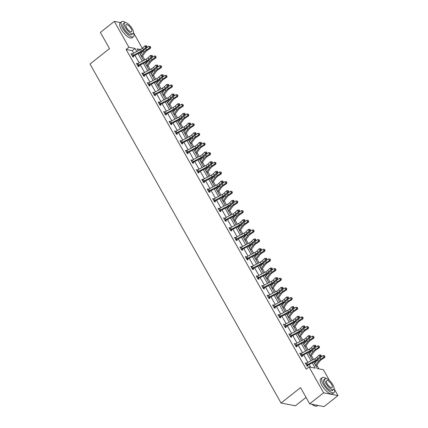<?xml version="1.0" encoding="UTF-8"?>
<svg xmlns="http://www.w3.org/2000/svg" width="428" height="428" viewBox="0 0 428 428"><rect width="100%" height="100%" fill="white"/><g stroke="black" fill="none" stroke-linecap="round" stroke-linejoin="round"><path stroke-width="0.64" d="M306.063 397.403L295.416 405.814L281.046 403.032L90.019 64.018L109.525 48.605L100.398 32.41L114.329 21.4L120.519 22.598M128.384 24.118L128.94 24.599M133.718 33.084L142.321 48.348M318.887 368.856L316.806 365.159M315.388 362.644L314.778 361.564M313.564 359.402L311.359 355.491M309.942 352.982L309.332 351.902M308.117 349.74L305.913 345.829M304.501 343.32L303.891 342.234M302.671 340.078L300.467 336.167M299.054 333.658L298.444 332.572M297.23 330.416L295.026 326.505M293.608 323.991L292.998 322.91M291.784 320.754L289.579 316.843M288.162 314.329L287.552 313.248M286.337 311.086L284.133 307.176M282.721 304.666L282.111 303.586M280.891 301.424L278.687 297.514M277.274 295.004L276.665 293.918M275.45 291.762L273.246 287.851M271.828 285.342L271.218 284.256M270.004 282.1L267.8 278.189M266.382 275.675L265.772 274.594M264.558 272.438L262.353 268.527M260.941 266.013L260.331 264.932M259.111 262.771L256.907 258.86M255.495 256.351L254.885 255.27M253.67 253.109L251.466 249.198M250.048 246.689L249.438 245.602M248.224 243.446L246.02 239.536M244.607 237.026L243.992 235.94M242.778 233.784L240.573 229.873M239.161 227.359L238.551 226.278M237.337 224.122L235.133 220.211M233.715 217.697L233.105 216.616M231.89 214.455L229.686 210.544M228.268 208.035L227.659 206.954M226.444 204.793L224.24 200.882M222.828 198.373L222.218 197.287M220.998 195.131L218.794 191.22M217.381 188.711L216.771 187.625M215.557 185.468L213.353 181.558M211.935 179.043L211.325 177.962M210.111 175.806L207.906 171.896M206.489 169.381L205.879 168.3M204.664 166.139L202.46 162.228M201.048 159.719L200.438 158.638M199.218 156.477L197.014 152.566M195.601 150.057L194.991 148.971M193.777 146.815L191.573 142.904M190.155 140.395L189.545 139.309M188.331 137.153L186.126 133.242M184.709 130.727L184.099 129.647M182.884 127.491L180.68 123.58M179.268 121.065L178.658 119.984M177.438 117.823L175.234 113.912M173.821 111.403L173.212 110.322M171.997 108.161L169.793 104.25M168.375 101.741L167.765 100.655M166.551 98.499L164.347 94.588M162.929 92.079L162.319 90.993M161.105 88.837L158.9 84.926M157.488 82.411L156.878 81.331M155.658 79.175L153.454 75.264M152.042 72.749L151.432 71.669M150.217 69.507L148.013 65.596M146.595 63.087L145.985 62.007M144.771 59.845L142.567 55.934M141.149 53.425L140.539 52.339M313.654 362.158L317.25 368.54L323.408 369.728L329.49 380.529M334.273 389.009L337.981 395.59L323.611 392.813L309.037 366.951L315.195 368.144L312.242 362.901M323.611 392.813L309.679 403.823L324.05 406.6L337.981 395.59M300.172 353.913L300.772 353.437L299.798 353.25L301.542 356.347L302.516 356.535L302.125 355.839M289.28 334.584L289.879 334.113L288.911 333.926L290.655 337.023L291.623 337.21L291.233 336.515M278.393 315.259L278.992 314.789L278.018 314.601L279.762 317.694L280.736 317.886L280.345 317.185L280.008 317.742M267.5 295.935L268.099 295.459L267.131 295.272L268.875 298.37L269.849 298.557L269.453 297.861M256.613 276.606L257.212 276.135L256.238 275.948L257.988 279.045L258.956 279.233L258.566 278.537M245.72 257.281L246.319 256.805L245.351 256.618L247.095 259.716L248.069 259.903L247.673 259.208L247.341 259.764M234.833 237.952L235.432 237.481L234.458 237.294L236.208 240.392L237.176 240.579L236.786 239.883M223.94 218.628L224.54 218.157L223.571 217.97L225.315 221.062L226.289 221.255L225.893 220.554L225.561 221.11M213.053 199.304L213.652 198.827L212.679 198.64L214.428 201.738L215.396 201.925L215.006 201.23M202.166 179.974L202.76 179.503L201.791 179.316L203.535 182.414L204.509 182.601L204.113 181.905M191.273 160.65L191.872 160.174L190.899 159.986L192.648 163.084L193.617 163.271L193.226 162.576M180.386 141.32L180.98 140.849L180.011 140.662L181.756 143.76L182.729 143.947L182.333 143.252M169.493 121.996L170.093 121.525L169.119 121.338L170.868 124.43L171.837 124.623L171.446 123.922M158.606 102.672L159.2 102.196L158.232 102.008L159.976 105.106L160.949 105.293L160.554 104.598L160.222 105.154M147.714 83.342L148.313 82.872L147.344 82.684L149.088 85.782L150.057 85.969L149.666 85.274M136.826 64.018L137.425 63.542L136.452 63.355L138.196 66.452L139.17 66.64L138.774 65.944L138.442 66.501M310.675 367.267L309.134 364.538M307.919 362.382L303.687 354.876M302.473 352.715L298.246 345.209M297.032 343.053L292.8 335.547M291.586 333.391L287.354 325.885M286.139 323.729L281.913 316.222M280.693 314.066L276.467 306.56M275.252 304.399L271.02 296.893M269.806 294.737L265.574 287.231M264.36 285.075L260.133 277.569M258.913 275.413L254.687 267.907M253.472 265.751L249.24 258.245M248.026 256.083L243.794 248.577M242.58 246.421L238.353 238.915M237.133 236.759L232.907 229.253M231.692 227.097L227.461 219.591M226.246 217.435L222.014 209.929M220.8 207.767L216.573 200.261M215.354 198.105L211.127 190.599M209.913 188.443L205.681 180.937M204.466 178.781L200.234 171.275M199.02 169.119L194.794 161.613M193.574 159.451L189.347 151.945M188.133 149.789L183.901 142.283M182.686 140.127L178.455 132.621M177.24 130.465L173.014 122.959M171.794 120.803L167.567 113.297M166.353 111.136L162.121 103.629M160.907 101.473L156.675 93.967M155.46 91.811L151.234 84.305M150.019 82.149L145.787 74.643M144.573 72.487L140.341 64.981M139.127 62.82L134.9 55.314M133.68 53.158L132.268 50.654L126.116 49.461L306.25 369.155L309.037 366.951M131.38 54.356L131.979 53.88L131.005 53.693L132.75 56.79L133.723 56.978L133.333 56.282M142.267 73.68L142.866 73.209L141.898 73.022L143.642 76.114L144.611 76.307L144.22 75.606M153.16 93.004L153.759 92.534L152.785 92.346L154.529 95.444L155.503 95.631L155.113 94.936M164.047 112.334L164.646 111.858L163.678 111.671L165.422 114.768L166.39 114.955L166 114.26L165.668 114.816M174.94 131.658L175.539 131.187L174.565 131L176.309 134.098L177.283 134.285L176.892 133.59M185.827 150.988L186.426 150.512L185.458 150.324L187.202 153.422L188.17 153.609L187.78 152.914L187.448 153.47M196.72 170.312L197.319 169.841L196.345 169.654L198.089 172.746L199.063 172.939L198.672 172.238M207.607 189.636L208.206 189.165L207.238 188.978L208.982 192.076L209.95 192.263L209.56 191.567L209.228 192.124M218.499 208.966L219.099 208.489L218.125 208.302L219.869 211.4L220.843 211.587L220.452 210.892M229.387 228.29L229.986 227.819L229.017 227.632L230.762 230.729L231.73 230.917L231.339 230.221M240.279 247.619L240.878 247.143L239.905 246.956L241.649 250.054L242.623 250.241L242.232 249.545M251.166 266.944L251.766 266.473L250.797 266.286L252.541 269.378L253.51 269.57L253.119 268.87M262.059 286.268L262.658 285.797L261.685 285.61L263.429 288.707L264.402 288.895L264.006 288.199M272.946 305.597L273.546 305.121L272.577 304.934L274.321 308.032L275.29 308.219L274.899 307.523L274.562 308.08M283.839 324.922L284.438 324.451L283.464 324.264L285.209 327.361L286.182 327.548L285.786 326.853M294.726 344.251L295.325 343.775L294.357 343.588L296.101 346.685L297.069 346.873L296.679 346.177L296.342 346.734M305.619 363.575L306.218 363.105L305.244 362.912L306.988 366.01L307.962 366.202L307.566 365.501M309.679 403.823L300.552 387.624L281.046 403.032M126.116 49.461L128.903 47.262L114.329 21.4M140.582 49.52L137.115 48.851L138.201 50.777M139.416 52.933L143.648 60.439M144.862 62.595L149.088 70.101M150.308 72.262L154.535 79.763M155.749 81.925L159.981 89.431M161.196 91.587L165.427 99.093M166.642 101.249L170.868 108.755M172.088 110.911L176.315 118.417M177.529 120.578L181.761 128.079M182.975 130.24L187.207 137.746M188.422 139.903L192.648 147.409M193.868 149.565L198.094 157.071M199.309 159.227L203.541 166.733M204.755 168.894L208.987 176.395M210.202 178.556L214.428 186.062M215.648 188.218L219.874 195.724M221.089 197.88L225.321 205.387M226.535 207.543L230.767 215.049M231.981 217.21L236.208 224.711M237.428 226.872L241.654 234.378M242.869 236.534L247.1 244.04M248.315 246.196L252.547 253.702M253.761 255.858L257.988 263.364M259.202 265.526L263.434 273.027M264.648 275.188L268.88 282.694M270.095 284.85L274.321 292.356M275.541 294.512L279.768 302.018M280.982 304.174L285.214 311.68M286.428 313.842L290.66 321.342M291.875 323.504L296.101 331.01M297.321 333.166L301.547 340.672M302.762 342.828L306.994 350.334M308.208 352.49L312.44 359.996M136.789 51.52L135.055 48.45L128.903 47.262M311.022 360.745L306.796 353.239M305.581 351.078L301.349 343.572M300.135 341.416L295.903 333.91M294.689 331.754L290.462 324.247M289.242 322.091L285.016 314.585M283.801 312.429L279.57 304.923M278.355 302.762L274.123 295.261M272.909 293.1L268.682 285.594M267.463 283.438L263.236 275.932M262.022 273.776L257.79 266.269M256.575 264.113L252.343 256.607M251.129 254.446L246.903 246.945M245.683 244.784L241.456 237.278M240.242 235.122L236.01 227.616M234.795 225.46L230.564 217.954M229.349 215.798L225.123 208.292M223.903 206.13L219.676 198.629M218.462 196.468L214.23 188.962M213.016 186.806L208.784 179.3M207.569 177.144L203.343 169.638M202.123 167.482L197.897 159.976M196.682 157.814L192.45 150.314M191.236 148.152L187.009 140.646M185.789 138.49L181.563 130.984M180.349 128.828L176.117 121.322M174.902 119.166L170.67 111.66M169.456 109.498L165.229 101.998M164.01 99.836L159.783 92.33M158.569 90.174L154.337 82.668M153.122 80.512L148.891 73.006M147.676 70.85L143.45 63.344M142.23 61.183L138.003 53.682M132.268 50.654L135.055 48.45M132.359 56.095L132.498 55.881A2.675 0.974 -29.4 0 1 133.386 55.324L141.417 51.087A3.82 1.396 150.6 0 0 143.503 49.611L145.734 47.433L144.862 45.882L142.631 48.064L143.503 49.611M142.631 48.064A3.82 1.396 150.6 0 1 140.544 49.541L132.514 53.773A2.675 0.974 -29.4 0 0 131.621 54.329L131.401 54.388M146.446 46.368L146.948 46.347L146.601 45.726L146.098 45.748L146.446 46.368L145.734 47.433L146.991 47.369L144.76 49.552A5.73 2.092 -29.4 0 1 141.631 51.767L133.6 55.998A0.765 0.278 150.6 0 0 133.477 56.068L132.996 56.838M132.498 55.881L133.477 56.068M146.991 47.369L146.948 46.347M146.098 45.748L144.862 45.882M141.738 57.052A2.675 0.974 150.6 0 0 141.818 56.951L145.552 51.89A3.82 1.396 -29.4 0 1 147.291 50.343L150.367 48.327L149.73 47.899L146.654 49.916A5.73 2.092 150.6 0 0 144.043 52.232L141.197 56.095M150.479 47.027L150.132 46.406L150.479 47.027L149.73 47.899L148.858 46.352L146.36 47.99M142.947 50.986L140.325 54.543M148.858 46.352L150.132 46.406M150.731 47.198L150.367 48.327M125.698 22.625A9.544 3.51 51.7 0 0 121.632 21.721A9.544 3.51 51.7 0 0 122.692 28.275A9.544 3.51 51.7 0 0 133.466 36.701A9.544 3.51 51.7 0 0 133.531 32.533M121.632 21.721L120.236 22.823A9.544 3.51 51.7 0 0 121.301 29.372A9.544 3.51 51.7 0 0 132.075 37.803L133.466 36.701M133.092 33.593L131.808 34.604A6.875 2.525 -128.3 0 1 124.05 28.537A6.875 2.525 -128.3 0 1 123.285 23.818L124.569 22.807A6.875 2.525 51.7 0 0 125.334 27.52A6.875 2.525 51.7 0 0 133.092 33.593A6.875 2.525 51.7 0 0 132.327 28.874A6.875 2.525 51.7 0 0 124.569 22.807M126.576 27.761A4.43 1.626 51.7 0 0 131.578 31.672A4.43 1.626 51.7 0 0 131.086 28.633A4.43 1.626 51.7 0 0 126.083 24.722A4.43 1.626 51.7 0 0 126.576 27.761M326.254 378.55A9.544 3.51 51.7 0 0 322.182 377.646A9.544 3.51 51.7 0 0 323.247 384.2A9.544 3.51 51.7 0 0 334.022 392.626A9.544 3.51 51.7 0 0 334.081 388.458M322.182 377.646L320.791 378.748A9.544 3.51 51.7 0 0 321.856 385.302A9.544 3.51 51.7 0 0 332.631 393.728L334.022 392.626M333.647 389.517L332.363 390.529A6.875 2.525 -128.3 0 1 324.606 384.462A6.875 2.525 -128.3 0 1 323.841 379.743L325.125 378.732A6.875 2.525 51.7 0 0 325.89 383.451A6.875 2.525 51.7 0 0 333.647 389.517A6.875 2.525 51.7 0 0 332.882 384.804A6.875 2.525 51.7 0 0 325.125 378.732M327.131 383.691A4.43 1.626 51.7 0 0 332.133 387.602A4.43 1.626 51.7 0 0 331.636 384.563A4.43 1.626 51.7 0 0 326.639 380.653A4.43 1.626 51.7 0 0 327.131 383.691M312.13 404.294A9.544 3.51 51.7 0 0 315.623 406.177A9.544 3.51 51.7 0 0 317.191 405.926L317.854 405.402M315.484 406.145A9.32 3.424 -128.3 0 1 315.35 406.124A9.32 3.424 -128.3 0 1 311.9 404.251M148.077 57.727A3.82 1.396 150.6 0 1 145.991 59.203L137.96 63.435A2.675 0.974 -29.4 0 0 137.067 63.991L137.939 65.543A2.675 0.974 -29.4 0 1 138.833 64.986L146.863 60.755A3.82 1.396 150.6 0 0 148.949 59.273L151.18 57.095L150.308 55.549L148.077 57.727L148.949 59.273M152.042 55.389L151.544 55.415L151.892 56.031L152.395 56.009L152.042 55.389M151.892 56.031L151.18 57.095L152.438 57.031L150.201 59.214A5.73 2.092 -29.4 0 1 147.077 61.429L139.047 65.661A0.765 0.278 150.6 0 0 138.923 65.73L138.784 65.933M137.939 65.543L138.923 65.73M152.438 57.031L152.395 56.009M151.544 55.415L150.308 55.549M153.518 67.389A3.82 1.396 150.6 0 1 151.437 68.865L143.407 73.102A2.675 0.974 -29.4 0 0 142.513 73.659L143.385 75.205A2.675 0.974 -29.4 0 1 144.279 74.649L152.309 70.417A3.82 1.396 150.6 0 0 154.39 68.94L156.627 66.757L155.755 65.211L153.518 67.389L154.39 68.94M157.338 65.698L157.836 65.671L157.488 65.051L156.985 65.077L157.338 65.698L156.627 66.757L157.884 66.698L155.648 68.876A5.73 2.092 -29.4 0 1 152.523 71.091L144.493 75.328A0.765 0.278 150.6 0 0 144.37 75.398L143.888 76.163M143.385 75.205L144.37 75.398M157.884 66.698L157.836 65.671M156.985 65.077L155.755 65.211M147.184 66.715A2.675 0.974 150.6 0 0 147.259 66.613L150.993 61.552A3.82 1.396 -29.4 0 1 152.737 60.006L155.813 57.989L155.177 57.561L152.095 59.578A5.73 2.092 150.6 0 0 149.49 61.894L146.644 65.757M155.92 56.689L155.573 56.073L155.92 56.689L155.177 57.561L154.305 56.015L151.806 57.652M148.393 60.653L145.771 64.211M154.305 56.015L155.573 56.073M156.177 56.86L155.813 57.989M152.63 76.382A2.675 0.974 150.6 0 0 152.705 76.28L156.439 71.214A3.82 1.396 -29.4 0 1 158.178 69.673L161.26 67.656L160.618 67.228L157.541 69.245A5.73 2.092 150.6 0 0 154.936 71.562L152.084 75.419M161.367 66.356L161.019 65.735L161.367 66.356L160.618 67.228L159.746 65.677L157.253 67.314M153.839 70.315L151.212 73.873M159.746 65.677L161.019 65.735M161.624 66.522L161.26 67.656M148.693 85.086L148.832 84.867A2.675 0.974 -29.4 0 1 149.72 84.311L157.75 80.079A3.82 1.396 150.6 0 0 159.837 78.602L162.073 76.419L161.201 74.873L158.965 77.051L159.837 78.602M158.965 77.051A3.82 1.396 150.6 0 1 156.878 78.533L148.848 82.764A2.675 0.974 -29.4 0 0 147.96 83.321L148.703 85.07M162.779 75.36L163.282 75.333L162.934 74.713L162.431 74.739L162.779 75.36L162.073 76.419L163.33 76.361L161.094 78.538A5.73 2.092 -29.4 0 1 157.964 80.758L149.934 84.99A0.765 0.278 150.6 0 0 149.816 85.06L149.329 85.825M148.832 84.867L149.816 85.06M163.33 76.361L163.282 75.333M162.431 74.739L161.201 74.873M158.071 86.044A2.675 0.974 150.6 0 0 158.151 85.942L161.886 80.876A3.82 1.396 -29.4 0 1 163.624 79.335L166.701 77.318L166.064 76.89L162.988 78.907A5.73 2.092 150.6 0 0 160.377 81.224L157.531 85.081M166.813 76.018L166.465 75.398L166.813 76.018L166.064 76.89L165.192 75.339L162.694 76.976M159.286 79.977L156.659 83.535M165.192 75.339L166.465 75.398M167.07 76.189L166.701 77.318M154.139 94.749L154.273 94.529A2.675 0.974 -29.4 0 1 155.166 93.973L163.196 89.741A3.82 1.396 150.6 0 0 165.283 88.264L167.514 86.087L166.642 84.535L164.411 86.718L165.283 88.264M164.411 86.718A3.82 1.396 150.6 0 1 162.324 88.195L154.294 92.427A2.675 0.974 -29.4 0 0 153.401 92.983L153.181 93.042M168.225 85.022L168.728 84.995L168.381 84.38L167.878 84.402L168.225 85.022L167.514 86.087L168.771 86.023L166.54 88.205A5.73 2.092 -29.4 0 1 163.41 90.42L155.38 94.652A0.765 0.278 150.6 0 0 155.257 94.722L154.776 95.492M154.273 94.529L155.257 94.722M168.771 86.023L168.728 84.995M167.878 84.402L166.642 84.535M163.517 95.706A2.675 0.974 150.6 0 0 163.598 95.605L167.332 90.543A3.82 1.396 -29.4 0 1 169.071 88.997L172.147 86.98L171.51 86.552L168.434 88.569A5.73 2.092 150.6 0 0 165.823 90.886L162.977 94.749M172.259 85.68L171.906 85.06L172.259 85.68L171.51 86.552L170.638 85.006L168.14 86.638M164.726 89.639L162.105 93.197M170.638 85.006L171.906 85.06M172.511 85.851L172.147 86.98M169.857 96.38A3.82 1.396 150.6 0 1 167.771 97.857L159.74 102.089A2.675 0.974 -29.4 0 0 158.847 102.645L159.719 104.197A2.675 0.974 -29.4 0 1 160.612 103.64L168.643 99.403A3.82 1.396 150.6 0 0 170.729 97.926L172.96 95.749L172.088 94.197L169.857 96.38L170.729 97.926M173.821 94.042L173.324 94.064L173.672 94.684L174.175 94.663L173.821 94.042M173.672 94.684L172.96 95.749L174.217 95.685L171.981 97.868A5.73 2.092 -29.4 0 1 168.857 100.082L160.826 104.314A0.765 0.278 150.6 0 0 160.703 104.384L160.564 104.582M159.719 104.197L160.703 104.384M174.217 95.685L174.175 94.663M173.324 94.064L172.088 94.197M168.964 105.368A2.675 0.974 150.6 0 0 169.039 105.267L172.773 100.206A3.82 1.396 -29.4 0 1 174.512 98.659L177.593 96.642L176.957 96.214L173.875 98.231A5.73 2.092 150.6 0 0 171.27 100.548L168.423 104.411M177.7 95.342L177.353 94.722L177.7 95.342L176.957 96.214L176.085 94.668L173.586 96.305M170.173 99.301L167.551 102.859M176.085 94.668L177.353 94.722M177.957 95.514L177.593 96.642M165.031 114.073L165.165 113.859A2.675 0.974 -29.4 0 1 166.059 113.302L174.089 109.07A3.82 1.396 150.6 0 0 176.17 107.588L178.406 105.411L177.534 103.865L175.298 106.042L176.17 107.588M175.298 106.042A3.82 1.396 150.6 0 1 173.212 107.519L165.187 111.751A2.675 0.974 -29.4 0 0 164.293 112.307L164.068 112.366M179.268 103.704L178.765 103.731L179.113 104.346L179.616 104.325L179.268 103.704M179.113 104.346L178.406 105.411L179.664 105.347L177.427 107.53A5.73 2.092 -29.4 0 1 174.303 109.745L166.273 113.976A0.765 0.278 150.6 0 0 166.15 114.046L166.011 114.249M165.165 113.859L166.15 114.046M179.664 105.347L179.616 104.325M178.765 103.731L177.534 103.865M174.405 115.03A2.675 0.974 150.6 0 0 174.485 114.929L178.219 109.868A3.82 1.396 -29.4 0 1 179.958 108.321L183.04 106.305L182.398 105.877L179.321 107.893A5.73 2.092 150.6 0 0 176.716 110.21L173.864 114.073M183.147 105.004L182.799 104.389L183.147 105.004L182.398 105.877L181.526 104.33L179.027 105.967M175.619 108.969L172.992 112.527M181.526 104.33L182.799 104.389M183.403 105.176L183.04 106.305M170.472 123.735L170.612 123.521A2.675 0.974 -29.4 0 1 171.5 122.964L179.53 118.733A3.82 1.396 150.6 0 0 181.616 117.256L183.853 115.073L182.981 113.527L180.744 115.704L181.616 117.256M180.744 115.704A3.82 1.396 150.6 0 1 178.658 117.181L170.628 121.418A2.675 0.974 -29.4 0 0 169.739 121.975L170.483 123.724M184.559 114.014L185.062 113.987L184.714 113.367L184.211 113.393L184.559 114.014L183.853 115.073L185.105 115.014L182.874 117.192A5.73 2.092 -29.4 0 1 179.744 119.407L171.714 123.644A0.765 0.278 150.6 0 0 171.596 123.713L171.109 124.478M170.612 123.521L171.596 123.713M185.105 115.014L185.062 113.987M184.211 113.393L182.981 113.527M179.851 124.698A2.675 0.974 150.6 0 0 179.931 124.596L183.666 119.53A3.82 1.396 -29.4 0 1 185.404 117.989L188.481 115.972L187.844 115.544L184.768 117.561A5.73 2.092 150.6 0 0 182.157 119.877L179.311 123.735M188.593 114.672L188.245 114.051L188.593 114.672L187.844 115.544L186.972 113.992L184.473 115.63M181.06 118.631L178.439 122.189M186.972 113.992L188.245 114.051M188.85 114.838L188.481 115.972M175.919 133.402L176.052 133.183A2.675 0.974 -29.4 0 1 176.946 132.627L184.976 128.395A3.82 1.396 150.6 0 0 187.063 126.918L189.294 124.735L188.422 123.189L186.191 125.367L187.063 126.918M186.191 125.367A3.82 1.396 150.6 0 1 184.104 126.849L176.074 131.08A2.675 0.974 -29.4 0 0 175.18 131.637L174.956 131.696M190.005 123.676L190.508 123.649L190.16 123.029L189.657 123.055L190.005 123.676L189.294 124.735L190.551 124.676L188.32 126.854A5.73 2.092 -29.4 0 1 185.19 129.074L177.16 133.306A0.765 0.278 150.6 0 0 177.037 133.376L176.555 134.141M176.052 133.183L177.037 133.376M190.551 124.676L190.508 123.649M189.657 123.055L188.422 123.189M185.297 134.36A2.675 0.974 150.6 0 0 185.377 134.258L189.112 129.192A3.82 1.396 -29.4 0 1 190.851 127.651L193.927 125.634L193.29 125.206L190.214 127.223A5.73 2.092 150.6 0 0 187.603 129.54L184.757 133.397M194.039 124.334L193.686 123.713L194.039 124.334L193.29 125.206L192.418 123.655L189.92 125.292M186.506 128.293L183.885 131.851M192.418 123.655L193.686 123.713M194.291 124.505L193.927 125.634M191.632 135.034A3.82 1.396 150.6 0 1 189.551 136.511L181.52 140.742A2.675 0.974 -29.4 0 0 180.627 141.299L181.499 142.845A2.675 0.974 -29.4 0 1 182.392 142.289L190.423 138.057A3.82 1.396 150.6 0 0 192.509 136.58L194.74 134.403L193.868 132.851L191.632 135.034L192.509 136.58M195.452 133.338L195.954 133.311L195.601 132.696L195.098 132.717L195.452 133.338L194.74 134.403L195.997 134.339L193.761 136.521A5.73 2.092 -29.4 0 1 190.637 138.736L182.606 142.968A0.765 0.278 150.6 0 0 182.483 143.038L182.002 143.808M181.499 142.845L182.483 143.038M195.997 134.339L195.954 133.311M195.098 132.717L193.868 132.851M197.078 144.696A3.82 1.396 150.6 0 1 194.991 146.173L186.966 150.405A2.675 0.974 -29.4 0 0 186.073 150.961L186.945 152.512A2.675 0.974 -29.4 0 1 187.839 151.956L195.869 147.719A3.82 1.396 150.6 0 0 197.95 146.242L200.186 144.065L199.314 142.513L197.078 144.696L197.95 146.242M201.048 142.358L200.545 142.38L200.893 143L201.395 142.979L201.048 142.358M200.893 143L200.186 144.065L201.444 144.001L199.207 146.183A5.73 2.092 -29.4 0 1 196.078 148.398L188.053 152.63A0.765 0.278 150.6 0 0 187.929 152.7L187.79 152.898M186.945 152.512L187.929 152.7M201.444 144.001L201.395 142.979M200.545 142.38L199.314 142.513M192.252 162.389L192.391 162.175A2.675 0.974 -29.4 0 1 193.279 161.618L201.31 157.386A3.82 1.396 150.6 0 0 203.396 155.904L205.633 153.727L204.761 152.181L202.524 154.358L203.396 155.904M202.524 154.358A3.82 1.396 150.6 0 1 200.438 155.835L192.407 160.067A2.675 0.974 -29.4 0 0 191.519 160.623L191.295 160.682M206.339 152.662L206.842 152.641L206.494 152.02L205.991 152.047L206.339 152.662L205.633 153.727L206.885 153.663L204.654 155.846A5.73 2.092 -29.4 0 1 201.524 158.06L193.493 162.292A0.765 0.278 150.6 0 0 193.37 162.362L192.889 163.132M192.391 162.175L193.37 162.362M206.885 153.663L206.842 152.641M205.991 152.047L204.761 152.181M197.699 172.051L197.832 171.837A2.675 0.974 -29.4 0 1 198.726 171.28L206.756 167.048A3.82 1.396 150.6 0 0 208.843 165.572L211.074 163.389L210.202 161.843L207.971 164.02L208.843 165.572M207.971 164.02A3.82 1.396 150.6 0 1 205.884 165.497L197.854 169.734A2.675 0.974 -29.4 0 0 196.96 170.291L197.709 172.04M211.785 162.33L212.288 162.303L211.94 161.682L211.437 161.709L211.785 162.33L211.074 163.389L212.331 163.33L210.1 165.508A5.73 2.092 -29.4 0 1 206.97 167.722L198.94 171.96A0.765 0.278 150.6 0 0 198.817 172.029L198.335 172.794M197.832 171.837L198.817 172.029M212.331 163.33L212.288 162.303M211.437 161.709L210.202 161.843M213.411 173.682A3.82 1.396 150.6 0 1 211.33 175.164L203.3 179.396A2.675 0.974 -29.4 0 0 202.407 179.953L203.279 181.499A2.675 0.974 -29.4 0 1 204.172 180.942L212.202 176.711A3.82 1.396 150.6 0 0 214.289 175.234L216.52 173.051L215.648 171.505L213.411 173.682L214.289 175.234M217.231 171.992L217.734 171.965L217.381 171.344L216.878 171.371L217.231 171.992L216.52 173.051L217.777 172.992L215.541 175.17A5.73 2.092 -29.4 0 1 212.416 177.39L204.386 181.622A0.765 0.278 150.6 0 0 204.263 181.691L203.781 182.456M203.279 181.499L204.263 181.691M217.777 172.992L217.734 171.965M216.878 171.371L215.648 171.505M218.858 183.35A3.82 1.396 150.6 0 1 216.771 184.826L208.741 189.058A2.675 0.974 -29.4 0 0 207.853 189.615L208.725 191.161A2.675 0.974 -29.4 0 1 209.618 190.604L217.649 186.373A3.82 1.396 150.6 0 0 219.73 184.896L221.966 182.719L221.094 181.167L218.858 183.35L219.73 184.896M222.828 181.012L222.325 181.033L222.672 181.654L223.175 181.627L222.828 181.012M222.672 181.654L221.966 182.719L223.223 182.654L220.987 184.837A5.73 2.092 -29.4 0 1 217.857 187.052L209.832 191.284A0.765 0.278 150.6 0 0 209.709 191.353L209.57 191.551M208.725 191.161L209.709 191.353M223.223 182.654L223.175 181.627M222.325 181.033L221.094 181.167M214.032 201.042L214.171 200.828A2.675 0.974 -29.4 0 1 215.059 200.272L223.09 196.035A3.82 1.396 150.6 0 0 225.176 194.558L227.412 192.381L226.535 190.829L224.304 193.012L225.176 194.558M224.304 193.012A3.82 1.396 150.6 0 1 222.218 194.489L214.187 198.72A2.675 0.974 -29.4 0 0 213.299 199.277L213.074 199.336M228.119 191.316L228.622 191.295L228.274 190.674L227.771 190.695L228.119 191.316L227.412 192.381L228.664 192.316L226.433 194.499A5.73 2.092 -29.4 0 1 223.304 196.714L215.273 200.946A0.765 0.278 150.6 0 0 215.15 201.016L214.669 201.786M214.171 200.828L215.15 201.016M228.664 192.316L228.622 191.295M227.771 190.695L226.535 190.829M219.478 210.704L219.612 210.49A2.675 0.974 -29.4 0 1 220.506 209.934L228.536 205.702A3.82 1.396 150.6 0 0 230.622 204.22L232.853 202.043L231.981 200.497L229.75 202.674L230.622 204.22M229.75 202.674A3.82 1.396 150.6 0 1 227.664 204.151L219.634 208.383A2.675 0.974 -29.4 0 0 218.74 208.939L219.489 210.694M233.565 200.978L234.068 200.957L233.72 200.336L233.217 200.363L233.565 200.978L232.853 202.043L234.111 201.979L231.88 204.161A5.73 2.092 -29.4 0 1 228.75 206.376L220.72 210.608A0.765 0.278 150.6 0 0 220.597 210.678L220.115 211.448M219.612 210.49L220.597 210.678M234.111 201.979L234.068 200.957M233.217 200.363L231.981 200.497M224.925 220.367L225.058 220.153A2.675 0.974 -29.4 0 1 225.952 219.596L233.982 215.364A3.82 1.396 150.6 0 0 236.063 213.888L238.3 211.705L237.428 210.159L235.191 212.336L236.063 213.888M235.191 212.336A3.82 1.396 150.6 0 1 233.11 213.813L225.08 218.05A2.675 0.974 -29.4 0 0 224.186 218.606L223.962 218.665M239.161 209.998L238.658 210.025L239.011 210.646L239.514 210.619L239.161 209.998M239.011 210.646L238.3 211.705L239.557 211.646L237.321 213.823A5.73 2.092 -29.4 0 1 234.196 216.038L226.166 220.276A0.765 0.278 150.6 0 0 226.043 220.345L225.904 220.543M225.058 220.153L226.043 220.345M239.557 211.646L239.514 210.619M238.658 210.025L237.428 210.159M240.638 221.998A3.82 1.396 150.6 0 1 238.551 223.48L230.521 227.712A2.675 0.974 -29.4 0 0 229.633 228.268L230.505 229.815A2.675 0.974 -29.4 0 1 231.398 229.258L239.423 225.026A3.82 1.396 150.6 0 0 241.51 223.55L243.746 221.367L242.874 219.821L240.638 221.998L241.51 223.55M244.452 220.308L244.955 220.281L244.607 219.66L244.104 219.687L244.452 220.308L243.746 221.367L245.003 221.308L242.767 223.486A5.73 2.092 -29.4 0 1 239.637 225.706L231.607 229.938A0.765 0.278 150.6 0 0 231.489 230.007L231.002 230.772M230.505 229.815L231.489 230.007M245.003 221.308L244.955 220.281M244.104 219.687L242.874 219.821M190.744 144.022A2.675 0.974 150.6 0 0 190.818 143.92L194.553 138.859A3.82 1.396 -29.4 0 1 196.292 137.313L199.373 135.296L198.736 134.868L195.655 136.885A5.73 2.092 150.6 0 0 193.049 139.202L190.203 143.064M199.48 133.996L199.132 133.376L199.48 133.996L198.736 134.868L197.864 133.322L195.366 134.954M191.953 137.955L189.331 141.513M197.864 133.322L199.132 133.376M199.737 134.167L199.373 135.296M196.185 153.684A2.675 0.974 150.6 0 0 196.265 153.582L199.999 148.521A3.82 1.396 -29.4 0 1 201.738 146.975L204.814 144.958L204.177 144.53L201.101 146.547A5.73 2.092 150.6 0 0 198.496 148.864L195.644 152.726M204.926 143.658L204.579 143.038L204.926 143.658L204.177 144.53L203.305 142.984L200.807 144.621M197.399 147.617L194.772 151.175M203.305 142.984L204.579 143.038M205.183 143.829L204.814 144.958M201.631 163.346A2.675 0.974 150.6 0 0 201.711 163.245L205.445 158.183A3.82 1.396 -29.4 0 1 207.184 156.637L210.26 154.62L209.624 154.192L206.547 156.209A5.73 2.092 150.6 0 0 203.937 158.526L201.09 162.389M210.373 153.32L210.025 152.705L210.373 153.32L209.624 154.192L208.752 152.646L206.253 154.283M202.84 157.285L200.218 160.842M208.752 152.646L210.025 152.705M210.63 153.492L210.26 154.62M207.077 173.014A2.675 0.974 150.6 0 0 207.157 172.912L210.892 167.846A3.82 1.396 -29.4 0 1 212.63 166.305L215.707 164.288L215.07 163.86L211.994 165.877A5.73 2.092 150.6 0 0 209.383 168.193L206.537 172.051M215.819 162.988L215.466 162.367L215.819 162.988L215.07 163.86L214.198 162.308L211.7 163.945M208.286 166.947L205.665 170.505M214.198 162.308L215.466 162.367M216.07 163.154L215.707 164.288M212.523 182.676A2.675 0.974 150.6 0 0 212.598 182.574L216.333 177.508A3.82 1.396 -29.4 0 1 218.071 175.967L221.153 173.95L220.516 173.522L217.435 175.539A5.73 2.092 150.6 0 0 214.829 177.855L211.983 181.713M221.26 172.65L220.912 172.029L221.26 172.65L220.516 173.522L219.639 171.97L217.146 173.608M213.733 176.609L211.106 180.167M219.639 171.97L220.912 172.029M221.517 172.821L221.153 173.95M217.964 192.338A2.675 0.974 150.6 0 0 218.045 192.236L221.779 187.175A3.82 1.396 -29.4 0 1 223.518 185.629L226.594 183.612L225.957 183.184L222.881 185.201A5.73 2.092 150.6 0 0 220.276 187.518L217.424 191.38M226.706 182.312L226.359 181.691L226.706 182.312L225.957 183.184L225.085 181.638L222.587 183.27M219.179 186.271L216.552 189.829M225.085 181.638L226.359 181.691M226.963 182.483L226.594 183.612M223.411 202A2.675 0.974 150.6 0 0 223.491 201.898L227.225 196.837A3.82 1.396 -29.4 0 1 228.964 195.291L232.04 193.274L231.404 192.846L228.327 194.863A5.73 2.092 150.6 0 0 225.716 197.18L222.87 201.042M232.153 191.974L231.805 191.353L232.153 191.974L231.404 192.846L230.531 191.3L228.033 192.937M224.62 195.933L221.998 199.491M230.531 191.3L231.805 191.353M232.409 192.145L232.04 193.274M228.857 211.662A2.675 0.974 150.6 0 0 228.937 211.56L232.672 206.499A3.82 1.396 -29.4 0 1 234.41 204.953L237.487 202.936L236.85 202.508L233.774 204.525A5.73 2.092 150.6 0 0 231.163 206.842L228.317 210.704M237.599 201.636L237.246 201.021L237.599 201.636L236.85 202.508L235.978 200.962L233.479 202.599M230.066 205.601L227.445 209.158M235.978 200.962L237.246 201.021M237.85 201.807L237.487 202.936M234.303 221.329A2.675 0.974 150.6 0 0 234.378 221.228L238.112 216.161A3.82 1.396 -29.4 0 1 239.851 214.621L242.933 212.604L242.296 212.176L239.215 214.193A5.73 2.092 150.6 0 0 236.609 216.509L233.763 220.367M243.04 211.304L242.692 210.683L243.04 211.304L242.296 212.176L241.419 210.624L238.926 212.261M235.512 215.263L232.886 218.82M241.419 210.624L242.692 210.683M243.297 211.469L242.933 212.604M239.744 230.992A2.675 0.974 150.6 0 0 239.824 230.89L243.559 225.824A3.82 1.396 -29.4 0 1 245.298 224.283L248.374 222.266L247.737 221.838L244.661 223.855A5.73 2.092 150.6 0 0 242.05 226.171L239.204 230.029M248.486 220.966L248.138 220.345L248.486 220.966L247.737 221.838L246.865 220.286L244.367 221.923M240.959 224.925L238.332 228.482M246.865 220.286L248.138 220.345M248.743 221.137L248.374 222.266M235.812 239.696L235.951 239.477A2.675 0.974 -29.4 0 1 236.839 238.92L244.87 234.688A3.82 1.396 150.6 0 0 246.956 233.212L249.192 231.034L248.315 229.483L246.084 231.666L246.956 233.212M246.084 231.666A3.82 1.396 150.6 0 1 243.997 233.142L235.967 237.374A2.675 0.974 -29.4 0 0 235.079 237.931L235.823 239.68M249.899 229.97L250.401 229.943L250.054 229.328L249.551 229.349L249.899 229.97L249.192 231.034L250.444 230.97L248.213 233.153A5.73 2.092 -29.4 0 1 245.084 235.368L237.053 239.6A0.765 0.278 150.6 0 0 236.93 239.669L236.449 240.44M235.951 239.477L236.93 239.669M250.444 230.97L250.401 229.943M249.551 229.349L248.315 229.483M245.191 240.654A2.675 0.974 150.6 0 0 245.271 240.552L249.005 235.491A3.82 1.396 -29.4 0 1 250.744 233.945L253.82 231.928L253.183 231.5L250.107 233.517A5.73 2.092 150.6 0 0 247.496 235.833L244.65 239.696M253.932 230.628L253.585 230.007L253.932 230.628L253.183 231.5L252.311 229.954L249.813 231.585M246.4 234.587L243.778 238.145M252.311 229.954L253.585 230.007M254.184 230.799L253.82 231.928M241.258 249.358L241.392 249.144A2.675 0.974 -29.4 0 1 242.285 248.588L250.316 244.351A3.82 1.396 150.6 0 0 252.402 242.874L254.633 240.697L253.761 239.145L251.53 241.328L252.402 242.874M251.53 241.328A3.82 1.396 150.6 0 1 249.444 242.804L241.413 247.036A2.675 0.974 -29.4 0 0 240.52 247.593L240.295 247.651M255.345 239.632L255.848 239.61L255.5 238.99L254.997 239.011L255.345 239.632L254.633 240.697L255.891 240.632L253.66 242.815A5.73 2.092 -29.4 0 1 250.53 245.03L242.499 249.262A0.765 0.278 150.6 0 0 242.376 249.331L241.895 250.102M241.392 249.144L242.376 249.331M255.891 240.632L255.848 239.61M254.997 239.011L253.761 239.145M250.637 250.316A2.675 0.974 150.6 0 0 250.717 250.214L254.451 245.153A3.82 1.396 -29.4 0 1 256.19 243.607L259.266 241.59L258.63 241.162L255.548 243.179A5.73 2.092 150.6 0 0 252.943 245.495L250.096 249.358M259.379 240.29L259.026 239.669L259.379 240.29L258.63 241.162L257.758 239.616L255.259 241.253M251.846 244.249L249.224 247.807M257.758 239.616L259.026 239.669M259.63 240.461L259.266 241.59M256.971 250.99A3.82 1.396 150.6 0 1 254.89 252.466L246.86 256.698A2.675 0.974 -29.4 0 0 245.966 257.255L246.838 258.806A2.675 0.974 -29.4 0 1 247.732 258.25L255.762 254.018A3.82 1.396 150.6 0 0 257.843 252.536L260.08 250.359L259.208 248.812L256.971 250.99L257.843 252.536M260.941 248.652L260.438 248.679L260.791 249.294L261.294 249.273L260.941 248.652M260.791 249.294L260.08 250.359L261.337 250.294L259.101 252.477A5.73 2.092 -29.4 0 1 255.976 254.692L247.946 258.924A0.765 0.278 150.6 0 0 247.823 258.994L247.684 259.197M246.838 258.806L247.823 258.994M261.337 250.294L261.294 249.273M260.438 248.679L259.208 248.812M256.083 259.978A2.675 0.974 150.6 0 0 256.158 259.876L259.892 254.815A3.82 1.396 -29.4 0 1 261.631 253.269L264.713 251.252L264.076 250.824L260.994 252.841A5.73 2.092 150.6 0 0 258.389 255.158L255.543 259.02M264.82 249.952L264.472 249.337L264.82 249.952L264.076 250.824L263.199 249.278L260.706 250.915M257.292 253.916L254.665 257.469M263.199 249.278L264.472 249.337M265.076 250.123L264.713 251.252M262.418 260.652A3.82 1.396 150.6 0 1 260.331 262.129L252.301 266.366A2.675 0.974 -29.4 0 0 251.413 266.922L252.285 268.468A2.675 0.974 -29.4 0 1 253.173 267.912L261.203 263.68A3.82 1.396 150.6 0 0 263.29 262.204L265.526 260.021L264.654 258.475L262.418 260.652L263.29 262.204M266.232 258.961L266.735 258.935L266.387 258.314L265.884 258.341L266.232 258.961L265.526 260.021L266.783 259.962L264.547 262.139A5.73 2.092 -29.4 0 1 261.417 264.354L253.387 268.591A0.765 0.278 150.6 0 0 253.269 268.661L252.782 269.426M252.285 268.468L253.269 268.661M266.783 259.962L266.735 258.935M265.884 258.341L264.654 258.475M261.524 269.645A2.675 0.974 150.6 0 0 261.604 269.544L265.339 264.477A3.82 1.396 -29.4 0 1 267.077 262.936L270.154 260.92L269.517 260.492L266.441 262.508A5.73 2.092 150.6 0 0 263.83 264.825L260.984 268.682M270.266 259.614L269.918 258.999L270.266 259.614L269.517 260.492L268.645 258.94L266.146 260.577M262.739 263.578L260.112 267.136M268.645 258.94L269.918 258.999M270.523 259.785L270.154 260.92M257.592 278.35L257.731 278.13A2.675 0.974 -29.4 0 1 258.619 277.574L266.649 273.342A3.82 1.396 150.6 0 0 268.736 271.866L270.972 269.683L270.095 268.137L267.864 270.314L268.736 271.866M267.864 270.314A3.82 1.396 150.6 0 1 265.777 271.796L257.747 276.028A2.675 0.974 -29.4 0 0 256.854 276.584L257.603 278.334M271.678 268.624L272.181 268.597L271.834 267.976L271.331 268.003L271.678 268.624L270.972 269.683L272.224 269.624L269.993 271.801A5.73 2.092 -29.4 0 1 266.863 274.022L258.833 278.254A0.765 0.278 150.6 0 0 258.71 278.323L258.228 279.088M257.731 278.13L258.71 278.323M272.224 269.624L272.181 268.597M271.331 268.003L270.095 268.137M266.97 279.307A2.675 0.974 150.6 0 0 267.051 279.206L270.785 274.139A3.82 1.396 -29.4 0 1 272.524 272.599L275.6 270.582L274.963 270.154L271.887 272.171A5.73 2.092 150.6 0 0 269.276 274.487L266.43 278.344M275.712 269.282L275.365 268.661L275.712 269.282L274.963 270.154L274.091 268.602L271.593 270.239M268.179 273.241L265.558 276.798M274.091 268.602L275.365 268.661M275.964 269.453L275.6 270.582M263.038 288.012L263.172 287.793A2.675 0.974 -29.4 0 1 264.065 287.236L272.096 283.004A3.82 1.396 150.6 0 0 274.182 281.528L276.413 279.35L275.541 277.799L273.31 279.982L274.182 281.528M273.31 279.982A3.82 1.396 150.6 0 1 271.224 281.458L263.193 285.69A2.675 0.974 -29.4 0 0 262.3 286.246L262.075 286.305M277.125 278.286L277.628 278.259L277.28 277.644L276.777 277.665L277.125 278.286L276.413 279.35L277.67 279.286L275.439 281.469A5.73 2.092 -29.4 0 1 272.31 283.684L264.279 287.916A0.765 0.278 150.6 0 0 264.156 287.985L263.675 288.756M263.172 287.793L264.156 287.985M277.67 279.286L277.628 278.259M276.777 277.665L275.541 277.799M272.417 288.97A2.675 0.974 150.6 0 0 272.492 288.868L276.231 283.807A3.82 1.396 -29.4 0 1 277.97 282.261L281.046 280.244L280.41 279.816L277.328 281.833A5.73 2.092 150.6 0 0 274.723 284.149L271.876 288.012M281.159 278.944L280.805 278.323L281.159 278.944L280.41 279.816L279.538 278.27L277.039 279.901M273.626 282.903L271.004 286.46M279.538 278.27L280.805 278.323M281.41 279.115L281.046 280.244M268.484 297.674L268.618 297.46A2.675 0.974 -29.4 0 1 269.512 296.904L277.542 292.666A3.82 1.396 150.6 0 0 279.623 291.19L281.859 289.012L280.987 287.461L278.751 289.644L279.623 291.19M278.751 289.644A3.82 1.396 150.6 0 1 276.67 291.12L268.64 295.352A2.675 0.974 -29.4 0 0 267.746 295.909L268.49 297.658M282.571 287.948L283.074 287.926L282.721 287.306L282.218 287.327L282.571 287.948L281.859 289.012L283.117 288.948L280.88 291.131A5.73 2.092 -29.4 0 1 277.756 293.346L269.726 297.578A0.765 0.278 150.6 0 0 269.603 297.647L269.121 298.418M268.618 297.46L269.603 297.647M283.117 288.948L283.074 287.926M282.218 287.327L280.987 287.461M277.863 298.632A2.675 0.974 150.6 0 0 277.938 298.53L281.672 293.469A3.82 1.396 -29.4 0 1 283.411 291.923L286.493 289.906L285.851 289.478L282.774 291.495A5.73 2.092 150.6 0 0 280.169 293.811L277.317 297.674M286.6 288.606L286.252 287.985L286.6 288.606L285.851 289.478L284.978 287.932L282.485 289.569M279.072 292.565L276.445 296.123M284.978 287.932L286.252 287.985M286.856 288.777L286.493 289.906M273.925 307.336L274.064 307.122A2.675 0.974 -29.4 0 1 274.953 306.566L282.983 302.334A3.82 1.396 150.6 0 0 285.069 300.852L287.306 298.674L286.434 297.128L284.197 299.306L285.069 300.852M284.197 299.306A3.82 1.396 150.6 0 1 282.111 300.782L274.08 305.014A2.675 0.974 -29.4 0 0 273.192 305.571L272.968 305.629M288.167 296.968L287.664 296.995L288.012 297.61L288.515 297.588L288.167 296.968M288.012 297.61L287.306 298.674L288.563 298.61L286.327 300.793A5.73 2.092 -29.4 0 1 283.197 303.008L275.167 307.24A0.765 0.278 150.6 0 0 275.049 307.309L274.91 307.513M274.064 307.122L275.049 307.309M288.563 298.61L288.515 297.588M287.664 296.995L286.434 297.128M283.304 308.294A2.675 0.974 150.6 0 0 283.384 308.192L287.118 303.131A3.82 1.396 -29.4 0 1 288.857 301.585L291.933 299.568L291.297 299.14L288.221 301.157A5.73 2.092 150.6 0 0 285.61 303.473L282.764 307.336M292.046 298.268L291.698 297.653L292.046 298.268L291.297 299.14L290.425 297.594L287.926 299.231M284.518 302.232L281.892 305.785M290.425 297.594L291.698 297.653M292.303 298.439L291.933 299.568M289.644 308.968A3.82 1.396 150.6 0 1 287.557 310.444L279.527 314.682A2.675 0.974 -29.4 0 0 278.633 315.238L279.511 316.784A2.675 0.974 -29.4 0 1 280.399 316.228L288.429 311.996A3.82 1.396 150.6 0 0 290.516 310.519L292.747 308.337L291.875 306.79L289.644 308.968L290.516 310.519M293.613 306.63L293.11 306.657L293.458 307.277L293.961 307.25L293.613 306.63M293.458 307.277L292.747 308.337L294.004 308.278L291.773 310.455A5.73 2.092 -29.4 0 1 288.643 312.67L280.613 316.907A0.765 0.278 150.6 0 0 280.49 316.977L280.351 317.175M279.511 316.784L280.49 316.977M294.004 308.278L293.961 307.25M293.11 306.657L291.875 306.79M288.75 317.961A2.675 0.974 150.6 0 0 288.83 317.86L292.565 312.793A3.82 1.396 -29.4 0 1 294.304 311.252L297.38 309.235L296.743 308.807L293.667 310.824A5.73 2.092 150.6 0 0 291.056 313.141L288.21 316.998M297.492 307.93L297.144 307.315L297.492 307.93L296.743 308.807L295.871 307.256L293.373 308.893M289.959 311.894L287.338 315.452M295.871 307.256L297.144 307.315M297.744 308.101L297.38 309.235M284.818 326.666L284.952 326.446A2.675 0.974 -29.4 0 1 285.845 325.89L293.875 321.658A3.82 1.396 150.6 0 0 295.962 320.181L298.193 317.999L297.321 316.453L295.09 318.63L295.962 320.181M295.09 318.63A3.82 1.396 150.6 0 1 293.003 320.112L284.973 324.344A2.675 0.974 -29.4 0 0 284.08 324.9L283.855 324.959M298.905 316.939L299.407 316.913L299.054 316.292L298.557 316.319L298.905 316.939L298.193 317.999L299.45 317.94L297.214 320.117A5.73 2.092 -29.4 0 1 294.09 322.338L286.059 326.569A0.765 0.278 150.6 0 0 285.936 326.639L285.455 327.404M284.952 326.446L285.936 326.639M299.45 317.94L299.407 316.913M298.557 316.319L297.321 316.453M294.197 327.623A2.675 0.974 150.6 0 0 294.271 327.522L298.011 322.455A3.82 1.396 -29.4 0 1 299.75 320.914L302.826 318.897L302.189 318.469L299.108 320.486A5.73 2.092 150.6 0 0 296.502 322.803L293.656 326.66M302.933 317.597L302.585 316.977L302.933 317.597L302.189 318.469L301.317 316.918L298.819 318.555M295.406 321.556L292.784 325.114M301.317 316.918L302.585 316.977M303.19 317.769L302.826 318.897M290.264 336.328L290.398 336.108A2.675 0.974 -29.4 0 1 291.291 335.552L299.322 331.32A3.82 1.396 150.6 0 0 301.403 329.844L303.639 327.666L302.767 326.115L300.531 328.297L301.403 329.844M300.531 328.297A3.82 1.396 150.6 0 1 298.45 329.774L290.419 334.006A2.675 0.974 -29.4 0 0 289.526 334.562L289.301 334.621M304.351 326.601L304.848 326.575L304.501 325.959L303.998 325.981L304.351 326.601L303.639 327.666L304.897 327.602L302.66 329.785A5.73 2.092 -29.4 0 1 299.536 332L291.505 336.231A0.765 0.278 150.6 0 0 291.382 336.301L290.901 337.071M290.398 336.108L291.382 336.301M304.897 327.602L304.848 326.575M303.998 325.981L302.767 326.115M299.643 337.285A2.675 0.974 150.6 0 0 299.718 337.184L303.452 332.123A3.82 1.396 -29.4 0 1 305.191 330.577L308.272 328.56L307.63 328.132L304.554 330.149A5.73 2.092 150.6 0 0 301.949 332.465L299.097 336.328M308.379 327.26L308.032 326.639L308.379 327.26L307.63 328.132L306.758 326.585L304.265 328.217M300.852 331.219L298.225 334.776M306.758 326.585L308.032 326.639M308.636 327.431L308.272 328.56M295.705 345.99L295.844 345.776A2.675 0.974 -29.4 0 1 296.732 345.219L304.763 340.982A3.82 1.396 150.6 0 0 306.849 339.506L309.086 337.328L308.214 335.777L305.977 337.96L306.849 339.506M305.977 337.96A3.82 1.396 150.6 0 1 303.891 339.436L295.86 343.668A2.675 0.974 -29.4 0 0 294.972 344.224L295.716 345.974M309.947 335.622L309.444 335.643L309.792 336.264L310.295 336.242L309.947 335.622M309.792 336.264L309.086 337.328L310.343 337.264L308.106 339.447A5.73 2.092 -29.4 0 1 304.977 341.662L296.946 345.894A0.765 0.278 150.6 0 0 296.829 345.963L296.684 346.161M295.844 345.776L296.829 345.963M310.343 337.264L310.295 336.242M309.444 335.643L308.214 335.777M305.084 346.948A2.675 0.974 150.6 0 0 305.164 346.846L308.898 341.785A3.82 1.396 -29.4 0 1 310.637 340.239L313.713 338.222L313.077 337.794L310 339.811A5.73 2.092 150.6 0 0 307.39 342.127L304.543 345.99M313.826 336.922L313.478 336.301L313.826 336.922L313.077 337.794L312.205 336.248L309.706 337.885M306.298 340.881L303.671 344.438M312.205 336.248L313.478 336.301M314.082 337.093L313.713 338.222M311.424 347.622A3.82 1.396 150.6 0 1 309.337 349.098L301.307 353.33A2.675 0.974 -29.4 0 0 300.413 353.886L301.285 355.438A2.675 0.974 -29.4 0 1 302.179 354.882L310.209 350.65A3.82 1.396 150.6 0 0 312.296 349.168L314.526 346.99L313.654 345.444L311.424 347.622L312.296 349.168M315.238 345.926L315.741 345.904L315.393 345.284L314.89 345.31L315.238 345.926L314.526 346.99L315.784 346.926L313.553 349.109A5.73 2.092 -29.4 0 1 310.423 351.324L302.393 355.556A0.765 0.278 150.6 0 0 302.27 355.625L301.788 356.396M301.285 355.438L302.27 355.625M315.784 346.926L315.741 345.904M314.89 345.31L313.654 345.444M310.53 356.61A2.675 0.974 150.6 0 0 310.61 356.508L314.345 351.447A3.82 1.396 -29.4 0 1 316.083 349.901L319.16 347.884L318.523 347.456L315.447 349.473A5.73 2.092 150.6 0 0 312.836 351.789L309.99 355.652M319.272 346.584L318.919 345.968L319.272 346.584L318.523 347.456L317.651 345.91L315.152 347.547M311.739 350.548L309.118 354.1M317.651 345.91L318.919 345.968M319.523 346.755L319.16 347.884M306.598 365.314L306.732 365.1A2.675 0.974 -29.4 0 1 307.625 364.544L315.655 360.312A3.82 1.396 150.6 0 0 317.742 358.835L319.973 356.652L319.101 355.106L316.87 357.284L317.742 358.835M316.87 357.284A3.82 1.396 150.6 0 1 314.783 358.76L306.753 362.998A2.675 0.974 -29.4 0 0 305.86 363.554L306.603 365.303M320.684 355.593L321.187 355.566L320.834 354.946L320.337 354.973L320.684 355.593L319.973 356.652L321.23 356.594L318.994 358.771A5.73 2.092 -29.4 0 1 315.869 360.986L307.839 365.223A0.765 0.278 150.6 0 0 307.716 365.293L307.234 366.058M306.732 365.1L307.716 365.293M321.23 356.594L321.187 355.566M320.337 354.973L319.101 355.106M315.976 366.277A2.675 0.974 150.6 0 0 316.051 366.175L319.786 361.109A3.82 1.396 -29.4 0 1 321.524 359.568L324.606 357.551L323.969 357.123L320.888 359.14A5.73 2.092 150.6 0 0 318.282 361.457L315.436 365.314M324.713 356.246L324.365 355.631L324.713 356.246L323.969 357.123L323.097 355.572L320.599 357.209M317.185 360.21L314.564 363.768M323.097 355.572L324.365 355.631M324.97 356.417L324.606 357.551M131.412 54.383L132.37 56.079M140.544 49.541L141.417 51.087M132.514 53.773L133.386 55.324M146.654 49.916L145.846 48.487M144.043 52.232L143.236 50.793M145.991 59.203L146.863 60.755M137.96 63.435L138.833 64.986M151.437 68.865L152.309 70.417M143.407 73.102L144.279 74.649M152.095 59.578L151.293 58.149M149.49 61.894L148.677 60.455M157.541 69.245L156.739 67.817M154.936 71.562L154.123 70.122M156.878 78.533L157.75 80.079M148.848 82.764L149.72 84.311M162.988 78.907L162.18 77.479M160.377 81.224L159.569 79.785M153.192 93.037L154.15 94.732M162.324 88.195L163.196 89.741M154.294 92.427L155.166 93.973M168.434 88.569L167.626 87.141M165.823 90.886L165.015 89.447M167.771 97.857L168.643 99.403M159.74 102.089L160.612 103.64M173.875 98.231L173.073 96.803M171.27 100.548L170.456 99.109M164.084 112.366L165.037 114.062M173.212 107.519L174.089 109.07M165.187 111.751L166.059 113.302M179.321 107.893L178.519 106.465M176.716 110.21L175.903 108.771M178.658 117.181L179.53 118.733M170.628 121.418L171.5 122.964M184.768 117.561L183.96 116.132M182.157 119.877L181.349 118.438M174.972 131.69L175.929 133.386M184.104 126.849L184.976 128.395M176.074 131.08L176.946 132.627M190.214 127.223L189.406 125.795M187.603 129.54L186.795 128.1M189.551 136.511L190.423 138.057M181.52 140.742L182.392 142.289M194.991 146.173L195.869 147.719M186.966 150.405L187.839 151.956M191.305 160.682L192.263 162.378M200.438 155.835L201.31 157.386M192.407 160.067L193.279 161.618M205.884 165.497L206.756 167.048M197.854 169.734L198.726 171.28M211.33 175.164L212.202 176.711M203.3 179.396L204.172 180.942M216.771 184.826L217.649 186.373M208.741 189.058L209.618 190.604M213.085 199.33L214.043 201.026M222.218 194.489L223.09 196.035M214.187 198.72L215.059 200.272M227.664 204.151L228.536 205.702M219.634 208.383L220.506 209.934M223.978 218.66L224.93 220.356M233.11 213.813L233.982 215.364M225.08 218.05L225.952 219.596M238.551 223.48L239.423 225.026M230.521 227.712L231.398 229.258M195.655 136.885L194.852 135.457M193.049 139.202L192.236 137.763M201.101 146.547L200.299 145.119M198.496 148.864L197.683 147.425M206.547 156.209L205.74 154.781M203.937 158.526L203.129 157.087M211.994 165.877L211.186 164.448M209.383 168.193L208.57 166.754M217.435 175.539L216.632 174.11M214.829 177.855L214.016 176.416M222.881 185.201L222.079 183.773M220.276 187.518L219.462 186.078M228.327 194.863L227.519 193.435M225.716 197.18L224.909 195.74M233.774 204.525L232.966 203.097M231.163 206.842L230.35 205.403M239.215 214.193L238.412 212.764M236.609 216.509L235.796 215.07M244.661 223.855L243.858 222.426M242.05 226.171L241.242 224.732M243.997 233.142L244.87 234.688M235.967 237.374L236.839 238.92M250.107 233.517L249.299 232.088M247.496 235.833L246.689 234.394M240.311 247.646L241.269 249.342M249.444 242.804L250.316 244.351M241.413 247.036L242.285 248.588M255.548 243.179L254.746 241.75M252.943 245.495L252.129 244.056M254.89 252.466L255.762 254.018M246.86 256.698L247.732 258.25M260.994 252.841L260.192 251.413M258.389 255.158L257.576 253.718M260.331 262.129L261.203 263.68M252.301 266.366L253.173 267.912M266.441 262.508L265.638 261.08M263.83 264.825L263.022 263.386M265.777 271.796L266.649 273.342M257.747 276.028L258.619 277.574M271.887 272.171L271.079 270.742M269.276 274.487L268.468 273.048M262.091 286.3L263.049 287.996M271.224 281.458L272.096 283.004M263.193 285.69L264.065 287.236M277.328 281.833L276.525 280.404M274.723 284.149L273.909 282.71M276.67 291.12L277.542 292.666M268.64 295.352L269.512 296.904M282.774 291.495L281.972 290.066M280.169 293.811L279.356 292.372M272.978 305.629L273.936 307.325M282.111 300.782L282.983 302.334M274.08 305.014L274.953 306.566M288.221 301.157L287.413 299.728M285.61 303.473L284.802 302.034M287.557 310.444L288.429 311.996M279.527 314.682L280.399 316.228M293.667 310.824L292.859 309.396M291.056 313.141L290.248 311.702M283.871 324.954L284.829 326.65M293.003 320.112L293.875 321.658M284.973 324.344L285.845 325.89M299.108 320.486L298.305 319.058M296.502 322.803L295.689 321.364M289.317 334.616L290.27 336.312M298.45 329.774L299.322 331.32M290.419 334.006L291.291 335.552M304.554 330.149L303.752 328.72M301.949 332.465L301.135 331.026M303.891 339.436L304.763 340.982M295.86 343.668L296.732 345.219M310 339.811L309.193 338.382M307.39 342.127L306.582 340.688M309.337 349.098L310.209 350.65M301.307 353.33L302.179 354.882M315.447 349.473L314.639 348.044M312.836 351.789L312.028 350.35M314.783 358.76L315.655 360.312M306.753 362.998L307.625 364.544M320.888 359.14L320.085 357.712M318.282 361.457L317.469 360.018M315.35 406.124L315.623 406.177"/></g></svg>
